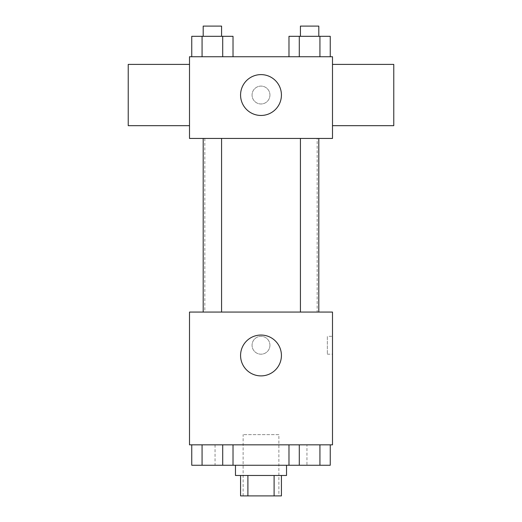 <?xml version="1.0" encoding="UTF-8"?>
<svg xmlns="http://www.w3.org/2000/svg" width="522" height="522" viewBox="0 0 522 522"><rect width="100%" height="100%" fill="white"/><g stroke="black" fill="none" stroke-linecap="round" stroke-linejoin="round"><path stroke-width="0.39" stroke-dasharray="2.61 1.96" d="M278.872 434.624L243.128 434.624L278.872 434.624L278.872 495.9L243.128 495.9L278.872 495.9M247.898 495.9L240.577 495.9L240.577 475.477L247.898 475.477L247.898 495.9L281.423 495.9L281.423 475.477L274.102 475.477L274.102 495.9M247.898 475.477L240.577 475.477M274.102 475.477L281.423 475.477M235.468 475.477L286.532 475.477M261 465.259L235.468 465.259L261 465.259M288.979 444.835L330.25 444.835L288.979 444.835L330.25 444.835L288.979 444.835L299.295 444.835L288.979 444.835L288.979 465.259L202.066 465.259L222.705 465.259L222.705 444.835L191.75 444.835L233.021 444.835L191.75 444.835L233.021 444.835L202.066 444.835L202.066 465.259L222.705 465.259L222.705 444.835L233.021 444.835L233.021 465.259M306.956 444.835L215.044 444.835L306.956 444.835L306.956 465.259M189.506 444.835L332.494 444.835L332.494 312.065L189.506 312.065L189.506 444.835M269.939 345.257A8.939 8.939 0 0 0 256.53 337.519A8.939 8.939 0 0 0 256.53 352.996A8.939 8.939 0 0 0 269.939 345.257A8.939 8.939 0 0 0 256.53 337.519A8.939 8.939 0 0 0 256.53 352.996A8.939 8.939 0 0 0 269.939 345.257M317.174 312.065L204.826 312.065L317.174 312.065L317.174 138.441L204.826 138.441L317.174 138.441M221.576 312.065L203.195 312.065L221.576 312.065L203.195 312.065L221.576 312.065L221.576 138.441L203.195 138.441L221.576 138.441M318.805 312.065L300.424 312.065L318.805 312.065L300.424 312.065L318.805 312.065L318.805 138.441L300.424 138.441L318.805 138.441M189.506 354.197L189.519 336.318L189.506 354.197M332.494 336.318L332.494 354.197L332.494 336.318L327.346 336.318L327.346 354.197L327.346 336.318M281.423 355.469A20.423 20.423 0 0 1 250.788 373.158A20.423 20.423 0 0 1 250.788 337.78A20.423 20.423 0 0 1 281.423 355.469M189.506 138.441L332.494 138.441L332.494 56.741L189.506 56.741L189.506 138.441M269.939 95.037A8.939 8.939 0 0 0 256.53 87.298A8.939 8.939 0 0 0 256.53 102.775A8.939 8.939 0 0 0 269.939 95.037A8.939 8.939 0 0 0 256.53 87.298A8.939 8.939 0 0 0 256.53 102.775A8.939 8.939 0 0 0 269.939 95.037M191.75 56.741L191.75 36.312L202.066 36.312L202.066 56.741L191.75 56.741L233.021 56.741L191.75 56.741L233.021 56.741L191.75 56.741L233.021 56.741L191.75 56.741L202.066 56.741L202.066 36.312L233.021 36.312L222.705 36.312L222.705 56.741L222.705 36.312L191.75 36.312L233.021 36.312L233.021 56.741M288.979 56.741L288.979 36.312L299.295 36.312L299.295 56.741L288.979 56.741L330.25 56.741L288.979 56.741L330.25 56.741L288.979 56.741L330.25 56.741L288.979 56.741L299.295 56.741L299.295 36.312L330.25 36.312L319.934 36.312L319.934 56.741L319.934 36.312L288.979 36.312L330.25 36.312L330.25 56.741M189.506 125.678L189.506 64.402L189.506 125.678M332.494 64.402L332.494 125.678L332.494 64.402M393.771 64.402L393.771 125.678M128.229 125.678L128.229 64.402M281.423 95.037A20.423 20.423 0 0 1 250.788 112.726A20.423 20.423 0 0 1 250.788 77.347A20.423 20.423 0 0 1 281.423 95.037M318.805 36.312L300.424 36.312L318.805 36.312L300.424 36.312L318.805 36.312L318.805 26.1L300.424 26.1L318.805 26.1L300.424 26.1L300.424 36.312M221.576 36.312L203.195 36.312L221.576 36.312L203.195 36.312L221.576 36.312L221.576 26.1L203.195 26.1L221.576 26.1L203.195 26.1L203.195 36.312M319.934 36.312L319.934 56.741M299.295 36.312L299.295 56.741M222.705 36.312L222.705 56.741M202.066 36.312L202.066 56.741M288.979 465.259L299.295 465.259L299.295 444.835L319.934 444.835L299.295 444.835L299.295 465.259L330.25 465.259L319.934 465.259L330.25 465.259L330.25 444.835L319.934 444.835L319.934 465.259L299.295 465.259L319.934 465.259L319.934 444.835L330.25 444.835M318.805 465.259L300.424 465.259M191.75 444.835L202.066 444.835L191.75 444.835L202.066 444.835L191.75 444.835L191.75 465.259L202.066 465.259L191.75 465.259L202.066 465.259L202.066 444.835L222.705 444.835L222.705 465.259M221.576 465.259L203.195 465.259M319.934 444.835L319.934 465.259M299.295 444.835L299.295 465.259M202.066 444.835L222.705 444.835L202.066 444.835L202.066 465.259M233.021 444.835L222.705 444.835M243.128 495.9L243.128 434.624M215.044 444.835L215.044 465.259M327.346 354.197L332.494 354.197M204.826 138.441L204.826 312.065M203.195 138.441L203.195 312.065M300.424 138.441L300.424 312.065"/><path stroke-width="0.78" d="M274.102 475.477L274.102 495.9L240.577 495.9L240.577 475.477M274.102 495.9L281.423 495.9L281.423 475.477M286.532 465.259L286.532 475.477L235.468 475.477L235.468 465.259M247.898 475.477L247.898 495.9M233.021 444.835L233.021 465.259L330.25 465.259L330.25 444.835M332.494 444.835L189.506 444.835L189.506 312.065L332.494 312.065L332.494 444.835M281.423 355.469A20.423 20.423 0 0 1 250.788 373.158A20.423 20.423 0 0 1 250.788 337.78A20.423 20.423 0 0 1 281.423 355.469M300.424 312.065L300.424 138.441M221.576 138.441L221.576 312.065M332.494 138.441L189.506 138.441L189.506 56.741L332.494 56.741L332.494 138.441M281.423 95.037A20.423 20.423 0 0 1 250.788 112.726A20.423 20.423 0 0 1 250.788 77.347A20.423 20.423 0 0 1 281.423 95.037M332.494 125.678L393.771 125.678L393.771 64.402L332.494 64.402M189.506 64.402L128.229 64.402L128.229 125.678L189.506 125.678M330.25 56.741L330.25 36.312L288.979 36.312L288.979 56.741M319.934 36.312L319.934 56.741M299.295 36.312L299.295 56.741M300.424 36.312L300.424 26.1L318.805 26.1L318.805 36.312M233.021 56.741L233.021 36.312L191.75 36.312L191.75 56.741M222.705 36.312L222.705 56.741M202.066 36.312L202.066 56.741M203.195 36.312L203.195 26.1L221.576 26.1L221.576 36.312M288.979 444.835L288.979 465.259M319.934 444.835L319.934 465.259M299.295 444.835L299.295 465.259M318.805 465.259L300.424 465.259M233.021 465.259L191.75 465.259L191.75 444.835M222.705 444.835L222.705 465.259M202.066 444.835L202.066 465.259M221.576 465.259L203.195 465.259M318.805 312.065L318.805 138.441M203.195 138.441L203.195 312.065"/></g></svg>
